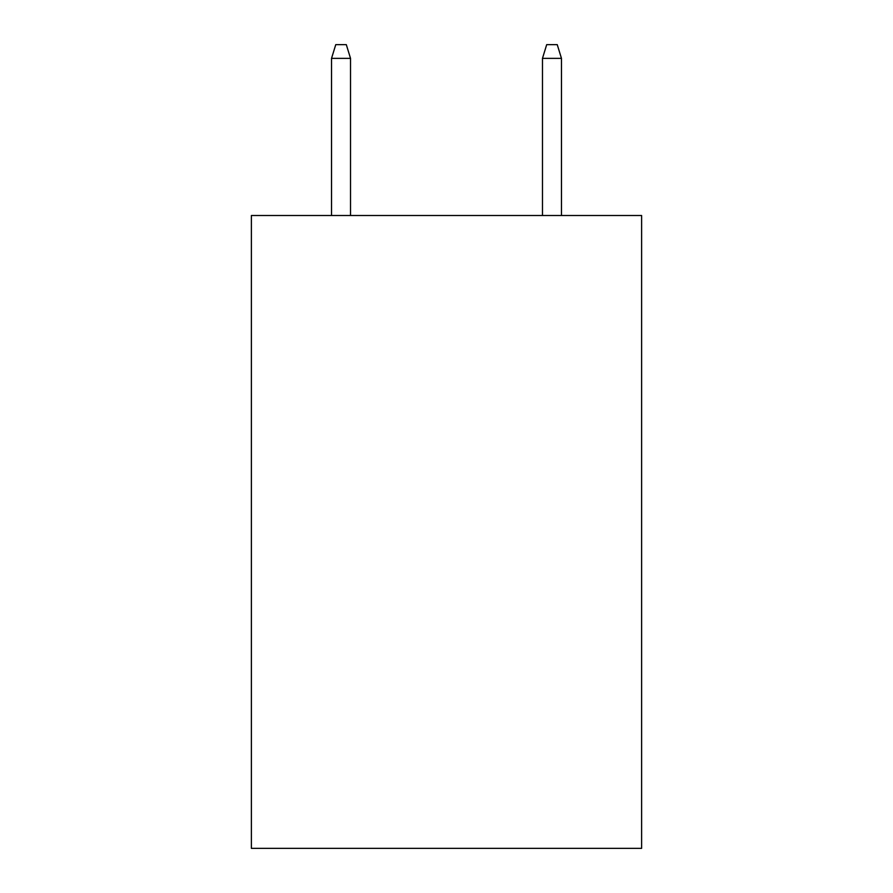 <?xml version="1.0" encoding="UTF-8"?>
<svg xmlns="http://www.w3.org/2000/svg" width="893" height="893" viewBox="0 0 893 893"><rect width="100%" height="100%" fill="white"/><g stroke="black" fill="none" stroke-linecap="round" stroke-linejoin="round"><path stroke-width="1.34" d="M641.62 215.514L641.62 848.35L251.379 848.35L251.379 215.514L641.62 215.514M350.525 215.514L350.525 58.358L331.537 58.358L331.537 215.514M331.537 58.358L335.757 44.65L346.305 44.65L350.525 58.358M542.475 58.358L546.695 44.65L557.243 44.65L561.463 58.358L542.475 58.358L542.475 215.514M561.463 58.358L561.463 215.514"/></g></svg>
